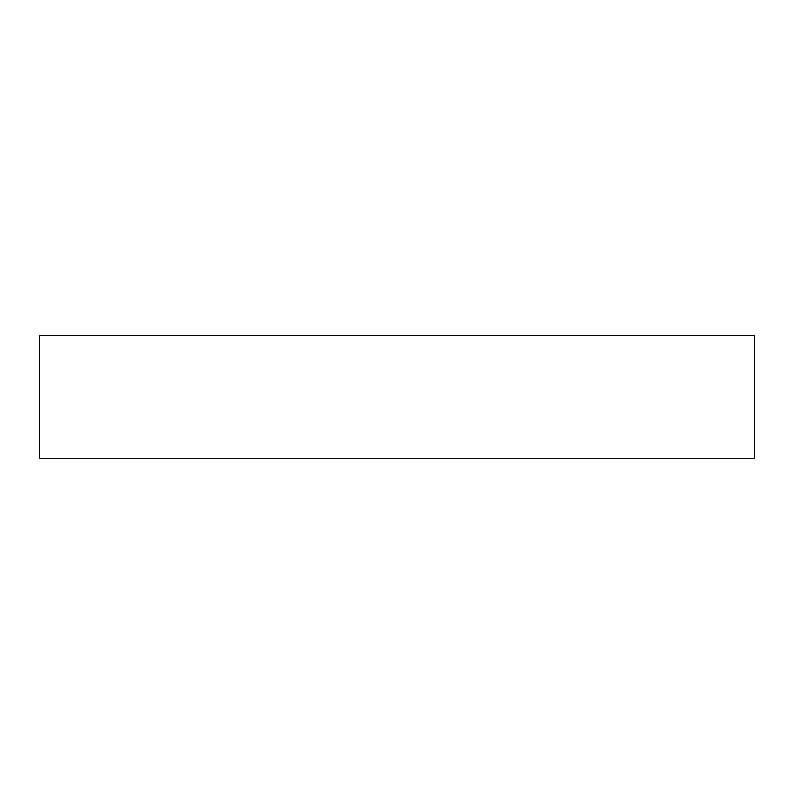 <?xml version="1.0" encoding="UTF-8"?>
<svg xmlns="http://www.w3.org/2000/svg" width="794" height="794" viewBox="0 0 794 794"><rect width="100%" height="100%" fill="white"/><g stroke="black" fill="none" stroke-linecap="round" stroke-linejoin="round"><path stroke-width="1.19" d="M39.7 335.753L39.7 458.247L39.7 335.753L754.3 335.753L754.3 458.247L754.3 335.753L39.7 335.753M754.3 458.247L39.7 458.247L754.3 458.247"/></g></svg>
